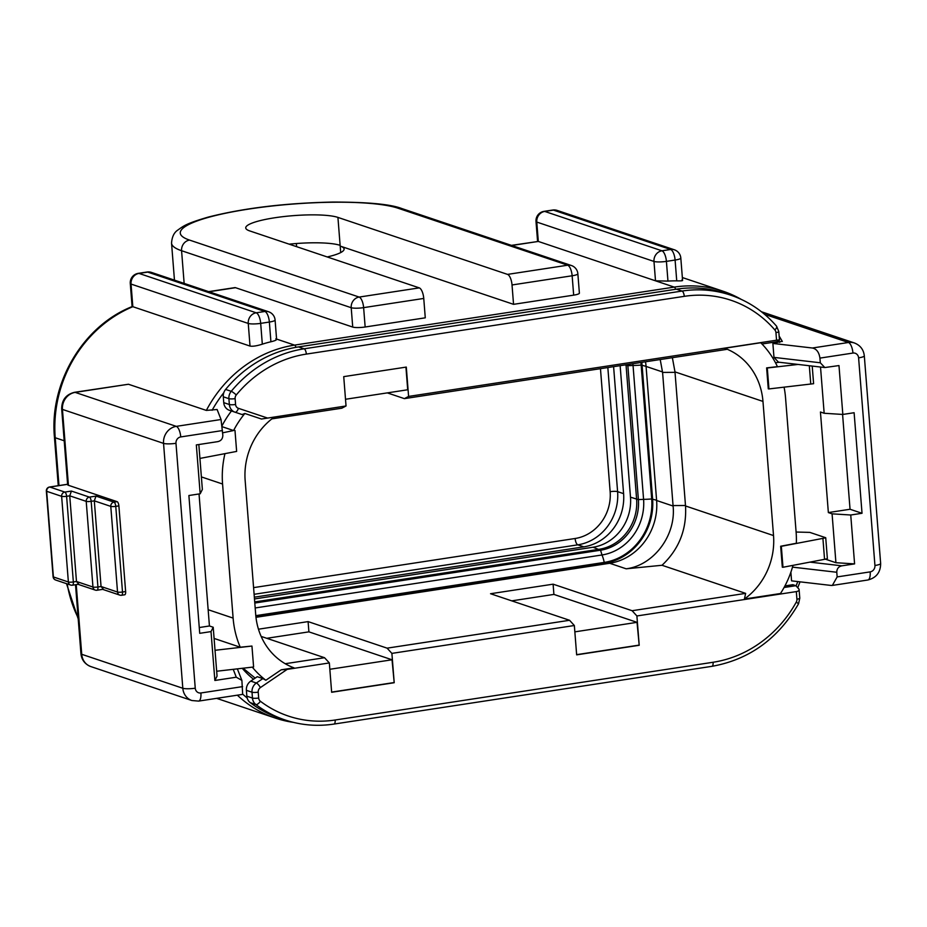 <?xml version="1.0" encoding="UTF-8"?>
<svg xmlns="http://www.w3.org/2000/svg" width="927" height="927" viewBox="0 0 927 927"><rect width="100%" height="100%" fill="white"/><g stroke="black" fill="none" stroke-linecap="round" stroke-linejoin="round"><path stroke-width="1.39" d="M842.585 414.427L850.047 509.259L862.029 513.28L850.743 515.006L832.075 513.836L828.356 512.573L820.441 412.005L824.161 413.268L842.828 414.45L838.981 365.562L824.81 367.544L820.291 362.77L819.932 358.112C819.062 352.248 816.548 348.888 812.388 348.007L772.875 343.43L782.064 341.298M775.493 362.758L779.213 362.248M798.089 364.438L767.289 367.984L768.947 388.934L768.274 388.842L766.629 367.892L777.417 366.64A91.089 82.827 108.6 0 0 760.743 342.735L724.671 348.251A66.431 60.394 -71.4 0 1 762.967 401.414L773.524 535.563A66.431 60.394 -71.4 0 1 744.404 599.027L780.476 593.523A91.089 82.827 108.6 0 0 792.991 565.354M782.979 567.266L824.555 559.329L822.909 538.378L781.334 546.316L782.979 567.266L782.318 567.197L780.661 546.246L796.339 543.257A91.089 82.827 108.6 0 0 796.108 532.075L785.563 397.996A91.089 82.827 108.6 0 0 784.08 387.185M676.432 289.166A122.885 111.727 -71.4 0 1 725.053 293.268L730.661 295.145A122.885 111.727 108.6 0 0 682.04 291.055L304.114 348.807A122.885 111.727 108.6 0 0 231.229 391.321A9.49 8.633 108.6 0 0 228.899 398.668L229.363 404.52L223.743 402.642L223.291 396.791A9.49 8.633 -71.4 0 1 225.609 389.433A122.885 111.727 -71.4 0 1 298.494 346.918L676.432 289.166L682.04 291.055A4.739 1.784 -98.7 0 1 684.277 296.339L306.35 354.091A118.135 107.416 108.6 0 0 236.281 394.96A4.739 4.311 108.6 0 0 235.122 398.633L235.574 404.485A4.739 0.834 175.5 0 1 229.363 404.52A9.49 8.633 108.6 0 0 235.029 412.191L242.086 414.543L244.855 413.477A91.089 82.827 108.6 0 0 233.569 430.545L222.631 432.828M235.018 412.191L229.432 410.313A9.49 8.633 -71.4 0 1 229.409 410.302A9.49 8.633 -71.4 0 1 223.743 402.642M779.491 340.151L776.687 341.75L761.982 343.998M779.132 340.452C780.036 339.919 779.167 339.827 776.536 340.197L408.598 396.42L404.392 398.633L726.444 349.421L724.671 348.251M796.108 532.04L809.827 532.388L825.725 537.73L827.371 558.68L824.555 559.329M832.075 513.836L835.922 562.712L825.331 559.155M824.161 413.268L820.522 367.034M768.947 388.934L813.605 383.697L812.214 366.072M850.047 509.259L828.356 512.573M842.828 414.45L854.115 412.724L862.029 513.28M850.743 515.006L854.59 563.894L841.867 565.829C838.529 566.582 836.826 568.726 836.78 572.26L837.151 576.918L870.163 571.878A5.689 5.18 -71.4 0 0 874.937 565.493L858.599 357.857A5.689 5.18 -71.4 0 0 852.944 353.06L819.932 358.112M824.601 367.509L778.495 362.167L773.975 357.393L772.875 343.43M221.043 419.514L217.115 409.502L206.339 410.418L128.447 384.253L74.473 392.318A9.49 3.581 81.3 0 1 75.18 392.388L176.281 426.362L221.043 419.514L222.828 435.203C222.77 438.749 221.078 440.893 217.729 441.646L196.327 444.914L200.174 493.79L202.364 489.433L198.83 444.531M231.46 410.997A94.89 86.281 108.6 0 0 222.016 425.806M222.109 426.687L233.569 430.545M199.038 493.964L209.432 625.98L213.21 627.243L217.057 676.119L214.867 680.476L211.02 631.6L199.722 633.326L188.888 495.516L200.174 493.79M209.432 625.98L199.27 627.533M213.21 627.243L211.02 631.6M214.867 680.476L236.269 677.208L233.233 669.34M257.254 676.698L262.874 678.587L256.362 683.002A9.49 8.633 108.6 0 0 252.005 692.214L252.468 698.066L246.849 696.177L246.385 690.325A9.49 8.633 -71.4 0 1 250.742 681.125L257.254 676.698M252.306 667.139A91.089 82.827 108.6 0 0 265.852 680.244L262.874 678.587M214.091 638.425L240.255 647.22L251.947 646.049L215.029 650.291M224.96 453.639A91.089 82.827 108.6 0 0 222.573 484.021L233.117 618.1A91.089 82.827 108.6 0 0 240.255 647.22M243.083 668.205L255.168 678.112M265.852 680.244L281.217 669.804L287.161 669.387L260.394 687.579A4.739 4.311 108.6 0 0 258.216 692.179L258.679 698.031A4.739 4.311 108.6 0 0 260.394 701.264A4.739 1.889 127.1 0 1 255.887 704.543A122.885 111.727 108.6 0 0 285.018 719.943L279.398 718.054A122.885 111.727 -71.4 0 1 250.267 702.654A9.49 8.633 -71.4 0 1 246.849 696.177M244.855 413.477L261.484 419.027L274.276 417.069A66.431 60.394 -71.4 0 0 245.157 480.534L255.713 614.682A66.431 60.394 -71.4 0 0 294.01 667.846L281.217 669.804M216.675 671.241L253.604 667L251.947 646.049M242.665 694.196L241.889 680.383L236.269 677.208M242.248 668.297A94.89 86.281 108.6 0 0 253.535 679.224M287.161 669.387L329.34 662.944L331.646 692.272L394.207 682.724L391.889 653.384L574.346 625.516L576.652 654.844L639.201 645.285L636.895 615.957L796.328 591.6C798.947 591.055 799.723 590.117 798.668 588.749L799.132 589.642M784.068 587.498L795.876 585.702L798.668 588.749M744.404 599.027L745.644 593.373L632.11 610.719L636.895 615.957M795.876 585.702L792.886 584.694L784.926 585.91M822.909 538.378L825.725 537.73M780.661 546.246L781.334 546.316M790.882 572.179L791.565 580.858L831.067 585.435L832.353 585.424L837.151 576.918M835.922 562.712L854.59 563.894M682.585 280.51L680.812 258.042A9.49 1.68 175.5 0 1 675.099 260.047L666.409 261.368A9.49 1.68 175.5 0 1 653.975 261.437L536.779 222.063L538.309 241.437L655.505 280.811L667.961 281.101A123.361 112.155 108.6 0 1 676.733 280.858C681.901 280.974 683.593 280.719 681.82 280.093M511.785 245.493L538.309 241.437L511.426 245.365M296.362 243.523L296.605 246.663M327.219 256.953A48.204 8.517 -4.5 0 0 344.102 249.05A48.204 8.517 -4.5 0 0 340.186 246.084L513.546 304.334L512.028 284.96A9.49 3.581 81.3 0 0 507.544 274.392L337.926 217.405A48.204 8.517 -4.5 0 0 274.763 217.764A48.204 8.517 -4.5 0 0 245.736 227.938A48.204 8.517 -4.5 0 0 249.653 230.893L419.282 287.88A9.49 3.581 -98.7 0 1 423.755 298.448L425.273 317.822L365.157 326.999A9.49 1.68 -4.5 0 1 352.723 327.069L351.206 307.706L181.576 250.719L184.149 283.395M208.645 291.634L234.821 287.625A9.49 3.581 -98.7 0 1 235.528 287.694L352.723 327.069M573.674 295.145L572.144 275.771A9.49 1.68 175.5 0 0 577.857 273.778L579.387 293.141A9.49 1.68 -4.5 0 1 573.674 295.145L513.546 304.334M289.131 244.16A48.204 8.517 175.5 0 1 340.128 245.342L337.926 217.405M270.916 341.762L269.363 322.04A9.49 3.581 -98.7 0 0 264.89 311.472A9.49 8.633 -71.4 0 1 268.645 311.785A9.49 9.49 0 0 1 275.087 320.035A9.49 1.68 175.5 0 1 269.363 322.04L260.684 323.372A9.49 1.68 175.5 0 1 248.251 323.442L131.043 284.068A9.49 1.68 175.5 0 1 130.278 283.477A9.49 9.49 0 0 1 138.297 273.349A9.49 3.581 81.3 0 1 139.004 273.419A9.49 8.633 108.6 0 0 131.043 284.068L132.828 306.698L250.023 346.072C252.735 346.559 256.825 345.922 262.318 344.172A123.361 112.155 108.6 0 1 270.916 341.762C275.945 340.568 277.59 339.583 275.829 338.818M124.427 594.763A3.801 1.425 -98.7 0 0 124.705 594.786A3.801 1.425 -98.7 0 0 125.632 591.542L118.888 505.875A3.801 1.425 -98.7 0 0 117.103 501.658L68.424 485.296A9.49 1.68 -4.5 0 1 67.648 484.717L61.68 408.83C61.738 399.977 66.014 394.473 74.473 392.318M96.002 496.096L94.311 500.847L91.182 501.333A3.801 0.672 175.5 0 1 86.211 501.356A3.801 3.453 -71.4 0 1 89.398 497.104L96.002 496.096L113.975 502.133L117.103 501.658M71.425 491.067L69.734 495.818L66.605 496.304A3.801 0.672 175.5 0 1 61.634 496.327A3.801 3.453 -71.4 0 1 64.82 492.075L71.425 491.067L89.398 497.104A3.801 1.425 81.3 0 1 91.182 501.333L97.926 586.988A3.801 1.425 81.3 0 1 96.999 590.244A3.801 1.425 81.3 0 1 96.721 590.209A3.801 3.453 -71.4 0 1 92.955 587.023L86.211 501.356L69.734 495.818L76.477 581.484L92.955 587.023A3.801 0.672 -4.5 0 0 97.926 586.988L101.055 586.513L94.311 500.847L110.788 506.385A3.801 3.453 -71.4 0 1 113.975 502.133A3.801 1.425 81.3 0 1 115.759 506.362L122.503 592.017L125.632 591.542M78.749 584.172L76.477 581.484L73.349 581.959A3.801 1.425 81.3 0 1 72.422 585.215A3.801 1.425 81.3 0 1 72.144 585.18A3.801 3.453 -71.4 0 1 68.378 581.994L61.634 496.327L46.663 491.298A3.801 0.672 175.5 0 1 46.35 491.067A3.801 3.801 0 0 1 49.56 487.011A3.801 1.425 81.3 0 1 49.838 487.034L64.82 492.075A3.801 1.425 81.3 0 1 66.605 496.304L73.349 581.959A3.801 0.672 -4.5 0 1 68.378 581.994L53.395 576.953A3.801 3.453 108.6 0 0 55.666 580.024L70.649 585.053A3.801 3.801 0 0 0 72.422 585.215L78.123 584.334M103.326 589.201L101.055 586.513L117.532 592.052L110.788 506.385A3.801 0.672 175.5 0 0 115.759 506.362L118.888 505.875M408.598 396.42L406.293 367.08L343.732 376.64L346.038 405.968L261.484 419.027M271.866 418.877L341.843 408.193L346.038 405.968M345.516 399.27L407.706 389.769L405.933 367.138M404.392 398.633L387.312 392.886M255.968 617.312L609.688 563.268A55.979 50.904 108.6 0 0 656.617 500.499L646.073 366.42A55.979 50.904 108.6 0 0 645.516 361.785M255.875 616.513L604.485 563.245A57.393 52.179 108.6 0 0 652.596 498.9L642.063 365.006A57.393 52.179 108.6 0 0 641.797 362.353M255.794 615.655L604.242 562.411A56.605 51.472 108.6 0 0 651.693 498.946L641.16 365.053A56.605 51.472 108.6 0 0 640.905 362.492M255.18 607.961L601.994 554.972A49.606 45.099 108.6 0 0 643.581 499.352L633.037 365.458A49.606 45.099 108.6 0 0 632.874 363.72M254.798 603.037L600.557 550.209A45.133 41.031 108.6 0 0 638.39 499.618L627.857 365.725A45.133 41.031 108.6 0 0 627.741 364.508M254.705 601.924L599.19 549.282A44.635 40.591 108.6 0 0 636.617 499.236L626.073 365.342A44.635 40.591 108.6 0 0 626.026 364.763M254.473 598.958L593.071 547.231A44.635 40.591 108.6 0 0 630.487 497.173L620.14 365.667M254.334 597.185L583.813 546.849A47.439 43.14 108.6 0 0 623.593 493.651L613.604 366.663M745.644 593.373L662.017 565.273L626.165 568.807C653.72 565.412 676.212 535.319 673.095 506.038L662.585 372.422L660.209 359.549M662.017 565.273C678.97 549.294 686.803 529.526 685.528 505.968L674.983 371.889L672.376 357.683M632.11 610.719L553.106 584.172L490.545 593.732L569.56 620.279L574.346 625.516M394.207 682.724L392.028 659.781L308.9 631.855L308.1 621.611L387.104 648.158L569.56 620.279M308.1 621.611L258.459 629.201M285.226 663.72L324.554 657.718L261.147 636.409M639.201 645.285L637.034 622.341L553.906 594.416L553.106 584.172M576.64 654.659L638.83 645.157M637.034 622.341L574.844 631.855M387.104 648.158L391.889 653.384M331.634 692.098L393.824 682.596M392.028 659.781L329.838 669.282M324.554 657.718L329.34 662.944M308.9 631.855L266.756 638.297M553.906 594.416L511.762 600.858M199.919 458.425L236.64 451.414L234.983 430.464M64.195 440.765L55.214 437.753A123.361 112.155 108.6 0 1 132.828 306.698L132.155 306.582C83.117 325.852 49.305 382.839 54.438 437.162A9.49 1.68 175.5 0 0 55.214 437.753L58.98 485.574M766.629 367.892L767.289 367.984M810.766 384.114L809.317 365.736M773.975 357.393L820.291 362.77M212.121 410.267A119.56 108.714 -71.4 0 1 223.778 392.747M778.726 340.672A119.571 108.714 -71.4 0 1 779.723 342.387M208.158 609.711L233.117 618.1M250.742 681.125L256.362 683.002A4.739 1.263 -124.2 0 1 260.394 687.579M247.161 697.973A119.56 108.714 -71.4 0 1 245.412 696.525A119.56 108.714 -71.4 0 1 242.839 694.277M260.394 701.264A118.135 107.416 108.6 0 0 335.145 720.012A4.739 1.784 81.3 0 1 333.998 724.068L711.924 666.328C749.259 659.642 778.135 638.796 798.564 603.767L799.781 598.193L799.12 589.85M335.145 720.012L713.083 662.26A4.739 1.784 81.3 0 1 711.924 666.328M713.083 662.26A118.135 107.416 108.6 0 0 796.281 602.098A4.739 4.311 108.6 0 0 796.919 599.201L796.328 591.6M796.919 599.201A4.739 0.834 -4.5 0 0 799.781 598.193M796.281 602.098L798.564 603.767M797.765 581.577A119.56 108.714 -71.4 0 1 796.084 585.922M841.867 565.829L809.897 562.121M836.78 572.26L792.492 567.127M874.937 565.493A9.49 1.68 -4.5 0 0 880.65 563.489C880.58 572.341 876.316 577.845 867.846 580.001A9.49 3.581 -98.7 0 0 870.163 571.878M852.944 353.06A9.49 3.581 -98.7 0 0 848.46 342.492A15.18 13.801 -71.4 0 1 854.474 343.002C860.326 345.342 863.605 349.63 864.312 355.852A9.49 1.68 175.5 0 1 858.599 357.857M812.388 348.007L848.46 342.492L764.59 314.311M675.644 289.294A3.801 1.425 -98.7 0 0 674.23 287.103A123.361 112.155 -71.4 0 1 723.037 291.205A123.361 112.155 -71.4 0 1 741.148 299.328M206.339 410.418A123.361 112.155 -71.4 0 1 294.554 345.111L674.23 287.103L655.505 280.811L653.975 261.437A9.49 8.633 -71.4 0 1 661.936 250.8L670.627 249.479L553.419 210.105L544.74 211.426L661.936 250.8A9.49 3.581 81.3 0 1 666.409 261.368L667.961 281.101M276.582 339.073L294.554 345.111A3.801 1.425 81.3 0 1 295.98 347.335M128.447 384.253L75.18 392.388A15.18 13.801 108.6 0 0 62.445 409.41A9.49 1.68 175.5 0 1 61.68 408.83M222.457 430.557L180.753 436.93A5.689 5.18 108.6 0 0 175.979 443.303L195.249 688.193A5.689 5.18 108.6 0 0 200.904 692.979L242.607 686.606M175.979 443.303A9.49 1.68 175.5 0 1 163.546 443.373A15.18 13.801 -71.4 0 1 176.281 426.362A9.49 3.581 81.3 0 1 180.753 436.93M200.904 692.979A9.49 3.581 81.3 0 1 198.598 701.102L191.889 700.522A15.18 13.801 -71.4 0 1 182.816 688.263L163.546 443.373L62.445 409.41L68.424 485.296M76.234 584.624L81.727 654.3L182.816 688.263A9.49 1.68 -4.5 0 0 195.249 688.193M293.465 722.388A123.361 112.155 -71.4 0 1 275.423 718.101A123.361 112.155 -71.4 0 1 241.657 699.028A123.361 112.155 -71.4 0 1 237.358 695.18M67.207 583.906A123.361 112.155 108.6 0 0 78.123 617.857M676.733 280.858L675.099 260.047A9.49 3.581 -98.7 0 0 670.627 249.479A9.49 8.633 -71.4 0 1 674.381 249.792L557.173 210.417A9.49 8.633 108.6 0 0 553.419 210.105A9.49 3.581 -98.7 0 0 552.724 210.035L544.033 211.356A9.49 3.581 81.3 0 1 544.74 211.426A9.49 8.633 108.6 0 0 536.779 222.063A9.49 1.68 175.5 0 1 536.003 221.483L537.579 241.368M340.696 252.584L340.186 246.084M419.282 287.88L359.155 297.069A9.49 3.581 81.3 0 1 363.627 307.637A9.49 1.68 175.5 0 1 351.206 307.706A9.49 8.633 -71.4 0 1 359.155 297.069L189.537 240.081A9.49 8.633 108.6 0 0 181.576 250.719A123.361 21.785 175.5 0 1 171.541 243.141L174.461 280.139M423.755 298.448L363.627 307.637L365.157 326.999M235.528 287.694L209.004 291.75M189.537 240.081A113.87 20.104 175.5 0 1 248.853 209.062A113.87 20.104 175.5 0 1 398.042 208.216L567.672 265.203A9.49 8.633 -71.4 0 1 571.426 265.528L401.797 208.54A9.49 8.633 108.6 0 0 398.042 208.216M507.544 274.392L567.672 265.203A9.49 3.581 -98.7 0 1 572.144 275.771L512.028 284.96M122.503 592.017A3.801 1.425 81.3 0 1 121.576 595.273A3.801 1.425 81.3 0 1 121.298 595.238A3.801 3.453 -71.4 0 1 117.532 592.052A3.801 0.672 -4.5 0 0 122.503 592.017M80.95 653.709A9.49 1.68 -4.5 0 0 81.727 654.3A15.18 13.801 108.6 0 0 90.788 666.559C84.925 664.219 81.646 659.931 80.95 653.709L75.516 584.74M67.613 484.323L49.838 487.034A3.801 3.453 108.6 0 0 46.663 491.298L53.395 576.953A3.801 0.672 -4.5 0 1 53.094 576.721L46.35 491.067M201.379 476.907L222.573 484.021M235.574 404.485A4.739 4.311 108.6 0 0 238.424 408.32A4.739 1.97 108.5 0 1 235.041 412.202A4.739 1.97 108.5 0 1 235.041 412.191A9.49 8.633 108.6 0 0 235.041 412.191L229.409 410.302M238.424 408.32L267.382 417.996M776.536 340.197L775.945 332.596A4.739 4.311 108.6 0 0 774.868 329.954A118.135 107.416 108.6 0 0 684.277 296.339M624.879 364.937L627.857 365.725L633.037 365.458A18.98 3.349 -4.5 0 0 641.16 365.053L646.061 366.35M630.487 497.173L638.39 499.618L643.581 499.352A18.98 3.349 -4.5 0 0 651.693 498.946L656.594 500.244M593.071 547.231L600.557 550.209L601.994 554.972A18.98 7.149 81.3 0 1 604.242 562.411L606.165 563.813M583.813 546.849L577.822 544.833L254.114 594.3M607.834 367.544L617.602 491.646L623.593 493.651M617.602 491.646A47.439 43.14 -71.4 0 1 577.822 544.833A5.689 2.144 81.3 0 1 575.134 538.494A41.75 37.961 -71.4 0 0 610.14 491.681A5.689 1.008 175.5 0 1 617.602 491.646M610.14 491.681L600.464 368.668M253.581 587.625L575.134 538.494M662.538 371.959L646.073 366.42M675.018 372.353L662.585 372.422M674.983 371.889L762.967 401.414M685.528 505.968L773.524 535.563M626.165 568.807L609.688 563.268M673.095 506.038L656.617 500.499M685.493 505.505L673.06 505.574M235.122 398.633A4.739 0.834 175.5 0 1 228.899 398.668L223.291 396.791M225.609 389.433L231.229 391.321A4.739 0.765 -140.4 0 1 236.281 394.96M306.35 354.091A4.739 1.784 -98.7 0 0 304.114 348.807L298.494 346.918M774.868 329.954A4.739 1.738 -40.7 0 0 776.594 326.223C763.906 311.623 748.599 301.263 730.661 295.145M775.945 332.596A4.739 0.834 -4.5 0 0 778.796 331.611M268.645 311.785L151.449 272.411A9.49 8.633 108.6 0 0 147.694 272.098L139.004 273.419L256.2 312.793L264.89 311.472L147.694 272.098A9.49 3.581 -98.7 0 0 146.987 272.028L138.297 273.349M250.023 346.072L248.251 323.442A9.49 8.633 -71.4 0 1 256.2 312.793A9.49 3.581 81.3 0 1 260.684 323.372L262.318 344.172M258.679 698.031A4.739 0.834 175.5 0 1 252.468 698.066A9.49 8.633 108.6 0 0 255.887 704.543L250.267 702.654M258.216 692.179A4.739 0.834 175.5 0 1 252.005 692.214L246.385 690.325M241.796 680.175L237.358 668.865M800.024 581.843L797.741 587.73M867.846 580.001L832.631 585.377M864.312 355.852L880.65 563.489M782.33 341.46L779.143 336.049M741.276 299.386L723.037 291.205L682.353 277.544M198.598 701.102L242.781 694.346M216.628 698.344L275.423 718.101L293.581 722.411M78.216 618.946L66.501 583.662M680.812 258.042A9.49 9.49 0 0 0 674.381 249.792M544.033 211.356A9.49 9.49 0 0 0 536.003 221.483M401.797 208.54C390.626 204.218 367.602 202.063 332.758 202.063C285.261 203.059 243.731 208.077 208.181 217.103C186.466 223.465 183.627 225.864 177.891 230.023C174.091 232.445 171.982 236.825 171.541 243.141M577.857 273.778A9.49 9.49 0 0 0 571.426 265.528M102.457 589.294L119.792 595.111A3.801 3.801 0 0 0 121.576 595.273L124.705 594.786M191.889 700.522L90.788 666.559M49.56 487.011L67.613 484.253M53.094 576.721A3.801 3.801 0 0 0 55.666 580.024M77.88 584.265L95.226 590.082A3.801 3.801 0 0 0 96.999 590.244L102.7 589.363M235.029 412.191L242.086 414.543M779.468 340.093L778.796 331.588L776.594 326.223M58.262 485.678L54.438 437.162M130.278 283.477L132.097 306.605M151.449 272.411A9.49 9.49 0 0 0 146.987 272.028M275.087 320.035L276.605 339.409M557.173 210.417A9.49 9.49 0 0 0 552.724 210.035M854.474 343.002L761.415 311.739M285.018 719.943C300.869 725.215 317.196 726.594 333.998 724.068"/></g></svg>
